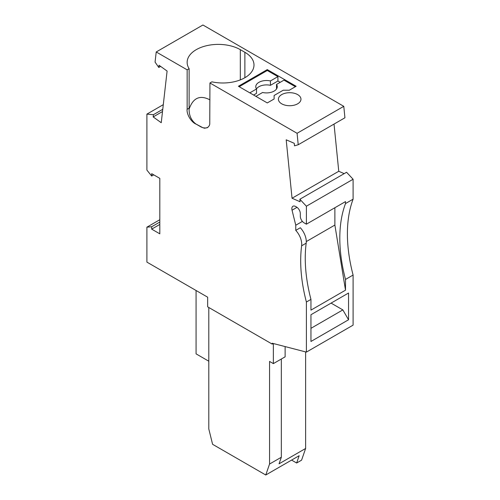 <?xml version="1.0" encoding="UTF-8"?>
<svg xmlns="http://www.w3.org/2000/svg" width="500" height="500" viewBox="0 0 500 500"><rect width="100%" height="100%" fill="white"/><g stroke="black" fill="none" stroke-linecap="round" stroke-linejoin="round"><path stroke-width="0.75" d="M297.006 207.338L292.044 210.206A5.369 3.1 -120 0 1 292.956 206.244A5.369 3.1 -120 0 1 295.644 206.513L296.519 207.019A5.369 3.1 -120 0 1 300.319 213.594L300.319 216.287A5.369 3.1 -120 0 0 304.113 222.862L306.394 224.181L306.394 206.213L299.862 199.237L300.113 201.756L292.044 198.238L286.194 139.806L294.256 143.319L294.513 145.831L298.225 144.744L344.931 117.781L343.781 106.325L297.075 133.294L209.938 82.981L209.756 124.256L209.231 125.781L207.481 127.681L204.494 128.225L201.231 127.069L196.262 124.2C191.394 122.45 186.244 114.138 187.15 108.819M209.938 82.981L211.912 81.844A31.15 17.981 0 0 0 253.994 65.006A31.15 17.981 0 0 0 244.875 52.287L240.319 49.656A31.15 17.981 0 0 0 206.369 45.756A31.15 17.981 0 0 0 187.144 62.375A31.15 17.981 0 0 0 189.125 68.688L189.125 108.15L187.15 109.294L187.15 69.825L156.219 51.969L155.069 62.094L158.781 67.469L159.031 65.244L167.1 71.044L161.244 122.725L153.175 116.919L162.512 111.531M153.75 174.856L151.681 176.05L146.9 170.1L146.9 114.125L153.431 114.694L153.175 116.919M151.681 176.05L151.681 173.663L159.812 178.356L159.812 233.825L151.681 229.137L151.681 226.744L146.9 227.175L146.9 262.113L207.656 297.188L207.656 306.837L272.213 344.106L272.213 343.231L306.394 352.106L306.394 302.019A138.019 79.688 -120 0 1 301.625 245.8A13.963 8.062 -120 0 0 295.763 230.375L295.763 225.231L302.4 221.4M292.044 210.206L295.763 225.231M297.075 133.294L298.225 144.744M343.781 106.325L202.925 25L156.219 51.969M344.194 173.644L338.756 171.275L334.025 124.075M306.394 352.106L353.1 325.138L353.1 275.05A138.019 79.688 -120 0 1 353.1 199.175L353.1 179.244L346.569 172.269L299.862 199.237M208.8 307.494L208.8 428.956L212.594 444.306L265.763 475L269.556 464.038L269.556 361.431L273.356 363.619L273.356 343.525M189.125 68.688L187.15 69.825M238.419 86.269L267.281 102.931L274.113 98.987L274.113 95.481L283.225 90.219L289.306 90.219L296.137 86.269L267.281 69.606L238.419 86.269M297.656 103.812A11.275 6.513 0 0 0 300.963 99.206A11.275 6.513 0 0 0 284.319 93.481A11.275 6.513 0 0 0 281.706 94.6A11.275 6.513 0 0 0 278.406 99.206A11.275 6.513 0 0 0 285.369 105.225A11.275 6.513 0 0 0 297.656 103.812M280.188 82.325L277.913 81.013L270.444 85.325L270.444 80.938A10.744 6.2 -0 0 0 255.781 86.713A10.744 6.2 -0 0 0 256.519 88.975L249.812 92.85M277.913 81.013L277.913 76.625L270.444 80.938M256.519 88.975L256.519 93.362L253.606 95.044M270.444 85.325A10.744 6.2 -0 0 0 256.475 88.9M276.569 88.9A10.744 6.2 -0 0 0 276.519 88.831L276.519 84.444L283.988 80.131L295.381 86.713M255.888 96.356L262.594 92.481A10.744 6.2 -0 0 0 277.262 86.713A10.744 6.2 -0 0 0 276.519 84.444M267.281 69.606L267.281 70.487L277.913 76.625M274.113 96.356L274.113 98.987M239.175 86.713L267.281 70.487M189.125 108.15C188.812 114.981 191.056 120.25 195.856 123.963L203.006 127.794L205.725 128L207.913 127.394M189.131 109.106C193.044 97.8 199.981 94.712 209.938 99.85M160.637 66.4L158.781 67.469M196.075 290.5L196.075 353.862L208.8 361.213M159.812 219.719L146.9 227.175M151.681 229.137L159.812 224.444M159.812 222.056L151.681 226.744M162.763 109.306L153.431 114.694M163.287 104.663L146.9 114.125M273.263 343.506L272.213 344.106M292.044 198.238L338.756 171.275M353.1 179.244L306.394 206.213M353.1 275.05L345.506 279.438L345.506 290.175L310.95 310.125L310.95 299.387A138.019 79.688 -120 0 1 306.188 243.169A13.963 8.062 -120 0 0 300.319 227.744L295.763 230.375M348.544 319.769L310.95 341.475L310.95 314.731L348.544 293.025L348.544 319.769L342.85 309.906L310.95 328.325M310.95 299.387L306.394 302.019M310.95 314.731L331.075 303.106L342.85 309.906M353.1 199.175L345.506 203.562A138.019 79.688 -120 0 0 345.506 279.438M345.506 290.175L334.875 225.062L334.875 207.738M345.506 203.562L345.506 201.594L306.394 224.181M334.875 225.062L306.281 241.575M291.581 460.094L296.644 463.013L301.581 460.163L305.631 448.469L279.05 463.819L281.331 457.244L269.556 464.038M265.763 475L299.175 455.706L296.644 463.013M281.331 359.019L281.331 457.244M285.125 346.581L285.125 356.825L273.356 363.619M305.631 448.469L305.631 351.906M244.875 77.719L244.875 52.287M240.319 79.894L240.319 49.656M306.188 243.169L301.625 245.8"/></g></svg>
